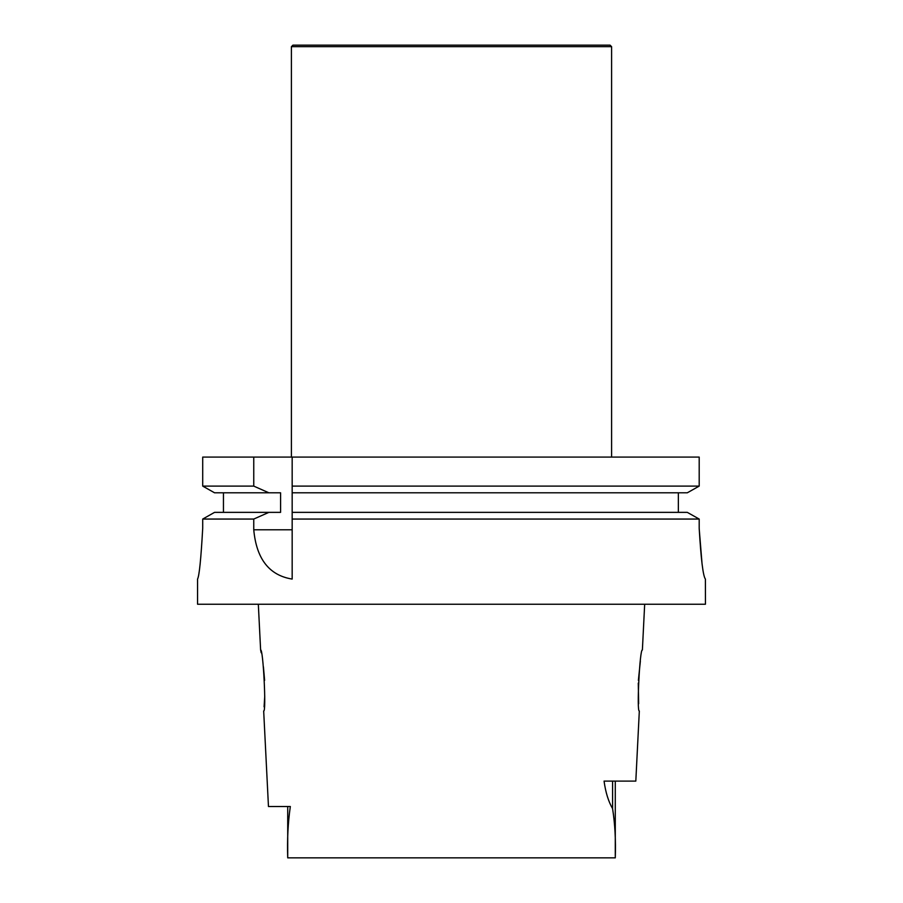 <?xml version="1.0" encoding="UTF-8"?>
<svg xmlns="http://www.w3.org/2000/svg" width="903" height="903" viewBox="0 0 903 903"><rect width="100%" height="100%" fill="white"/><g stroke="black" fill="none" stroke-linecap="round" stroke-linejoin="round"><path stroke-width="1.35" d="M702.06 563.946L699.193 528.684M705.401 579.071L705.446 604.231L197.554 604.231L197.554 579.071C199.258 576.012 200.985 559.059 202.712 528.187L202.712 519.056L253.754 519.056L253.754 529.79C256.452 558.968 269.252 575.403 292.166 579.071L292.166 519.056L699.193 519.056L699.193 528.244C700.999 559.149 703.065 576.091 705.401 579.071M197.554 579.071L197.554 579.071C199.258 576.069 200.974 559.115 202.712 528.187M268.88 492.801L214.553 492.801L202.712 486.107L253.754 486.107L268.88 492.801L280.585 492.801L280.585 512.362L214.553 512.362L202.712 519.056L214.553 512.362M223.447 512.362L223.447 492.801M253.754 486.107L253.754 457.087L202.712 457.087L202.712 486.107L214.553 492.801M202.712 486.107L202.712 457.087M687.296 512.362L699.193 519.056L687.296 512.362L292.166 512.362L292.166 492.801L687.296 492.801L699.193 486.107L292.166 486.107L292.166 492.801M678.356 492.801L678.356 512.362L678.356 492.801M253.754 457.087L699.193 457.087L699.193 486.107L687.296 492.801M292.166 457.087L292.166 486.107M268.88 512.362L253.754 519.056M292.166 512.362L292.166 519.056M638.658 703.73L638.274 683.12M638.387 680.377L640.362 661.086M644.674 604.231L642.383 649.979C639.832 648.038 636.536 712.76 639.324 710.966L635.814 781.106L604.062 781.106C605.62 792.428 608.464 801.604 612.584 808.636C614.988 824.01 615.88 840.422 615.282 857.85L287.718 857.85C287.109 839.971 287.978 822.859 290.326 806.514L268.462 806.514L263.676 710.966C266.464 712.693 263.168 648.094 260.617 649.968L261.181 652.734M264.737 696.168L264.094 706.835M263.416 666.809L264.613 680.365M260.617 649.979L258.326 604.231M291.398 46.674L611.602 46.674L610.078 45.15L292.922 45.15L291.398 46.674L291.398 457.087M611.602 46.674L611.602 457.087M253.754 529.79L292.166 529.79M612.584 781.106L612.584 808.636M287.718 806.514L287.718 857.85M615.282 781.106L615.282 857.85"/></g></svg>
